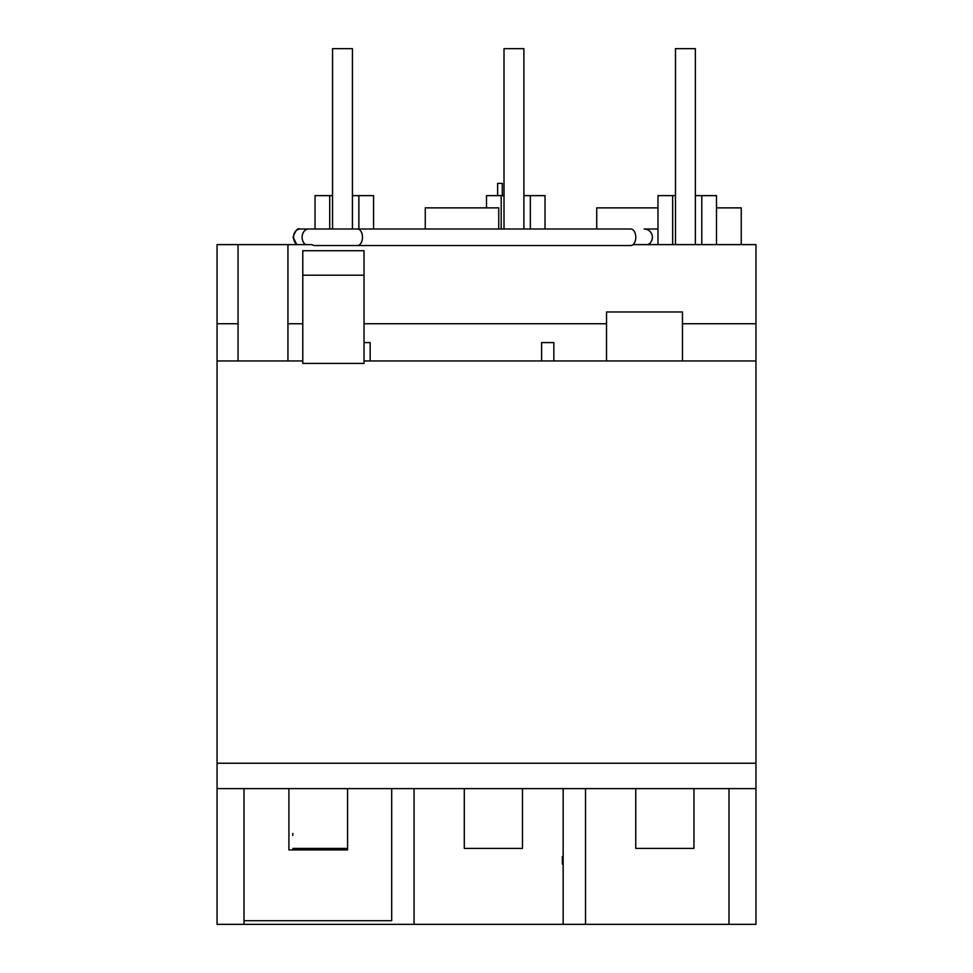 <?xml version="1.0" encoding="UTF-8"?>
<svg xmlns="http://www.w3.org/2000/svg" width="973" height="973" viewBox="0 0 973 973"><rect width="100%" height="100%" fill="white"/><g stroke="black" fill="none" stroke-linecap="round" stroke-linejoin="round"><path stroke-width="1.46" d="M647.921 244.612A8.271 8.271 0 0 0 644.138 228.996L657.967 228.996M296.838 244.612L293.092 237.266C295.427 230.565 297.702 227.816 299.915 228.996L357.492 228.996A8.271 4.987 90 0 1 362.479 237.266A8.271 4.987 90 0 1 357.492 245.524L314.255 245.524L311.457 244.612M299.915 228.996L299.915 228.996A8.271 6.422 90 0 0 293.53 237.266A8.271 6.422 90 0 0 297.008 244.612M308.526 228.996A8.271 6.422 90 0 0 302.117 237.266A8.271 6.422 90 0 0 305.583 244.612M357.492 228.996L630.796 228.996A8.271 4.987 90 0 1 635.783 237.266A8.271 4.987 90 0 1 630.796 245.524L357.492 245.524M675.481 244.612L675.481 48.65L695.354 48.65L695.354 244.612M504.014 228.996L504.014 48.65L523.9 48.65L523.9 228.996M332.547 228.996L332.547 48.65L352.433 48.65L352.433 228.996M425.262 228.996L425.262 207.869L498.748 207.869L498.748 228.996M606.532 360.959L606.532 311.968L682.462 311.968L682.462 360.959M716.493 207.869L741.244 207.869L741.244 244.612M596.729 228.996L596.729 207.869L657.967 207.869M310.411 244.612L217.052 244.612L217.052 763.233L755.948 763.233L755.948 924.35L585.527 924.35L585.527 788.629M755.948 763.233L755.948 244.612L633.082 244.612M329.725 228.996L329.725 195.622L315.033 195.622L315.033 228.996M501.192 228.996L501.192 195.622L486.5 195.622L486.5 207.869M672.659 244.612L672.659 195.622L657.967 195.622L657.967 244.612M287.947 360.959L287.947 323.729L302.785 323.729M755.948 323.729L682.462 323.729M606.532 323.729L364.024 323.729M287.947 244.612L287.947 323.729M755.948 360.959L364.024 360.959M302.785 360.959L217.052 360.959M391.693 788.629L391.693 920.726L244.004 920.726M414.06 788.629L414.06 924.35L585.527 924.35M563.16 788.629L563.16 924.35M370.154 360.959L370.154 342.593L364.024 342.593M553.856 360.959L553.856 342.593L541.608 342.593L541.608 360.959M292.824 833.447L292.824 835.479M292.824 848.407L347.58 848.407M288.908 788.629L288.908 849.903L347.58 849.903L347.58 788.629M217.052 763.233L217.052 924.35L414.06 924.35M244.004 788.629L244.004 924.35M464.291 788.629L464.291 848.407L522.477 848.407L522.477 788.629M563.16 864.121L562.345 864.121L562.345 856.508L563.16 856.508M562.345 858.551L563.16 858.551M728.996 788.629L728.996 924.35M635.758 788.629L635.758 848.407L693.944 848.407L693.944 788.629M364.024 275.225L364.024 363.416L302.785 363.416L302.785 250.73L364.024 250.73L364.024 275.225L302.785 275.225M217.052 788.629L755.948 788.629M217.052 323.729L238.057 323.729L238.057 360.959M238.057 323.729L238.057 244.612M358.867 228.996L358.867 195.622L373.559 195.622L373.559 228.996M358.867 195.622L352.433 195.622M332.547 195.622L329.725 195.622M530.334 228.996L530.334 195.622L545.026 195.622L545.026 228.996M530.334 195.622L523.9 195.622M504.014 195.622L501.192 195.622M701.801 244.612L701.801 195.622L716.493 195.622L716.493 244.612M701.801 195.622L695.354 195.622M675.481 195.622L672.659 195.622M497.629 195.622L497.629 183.374L502.275 183.374L502.275 195.622"/></g></svg>
